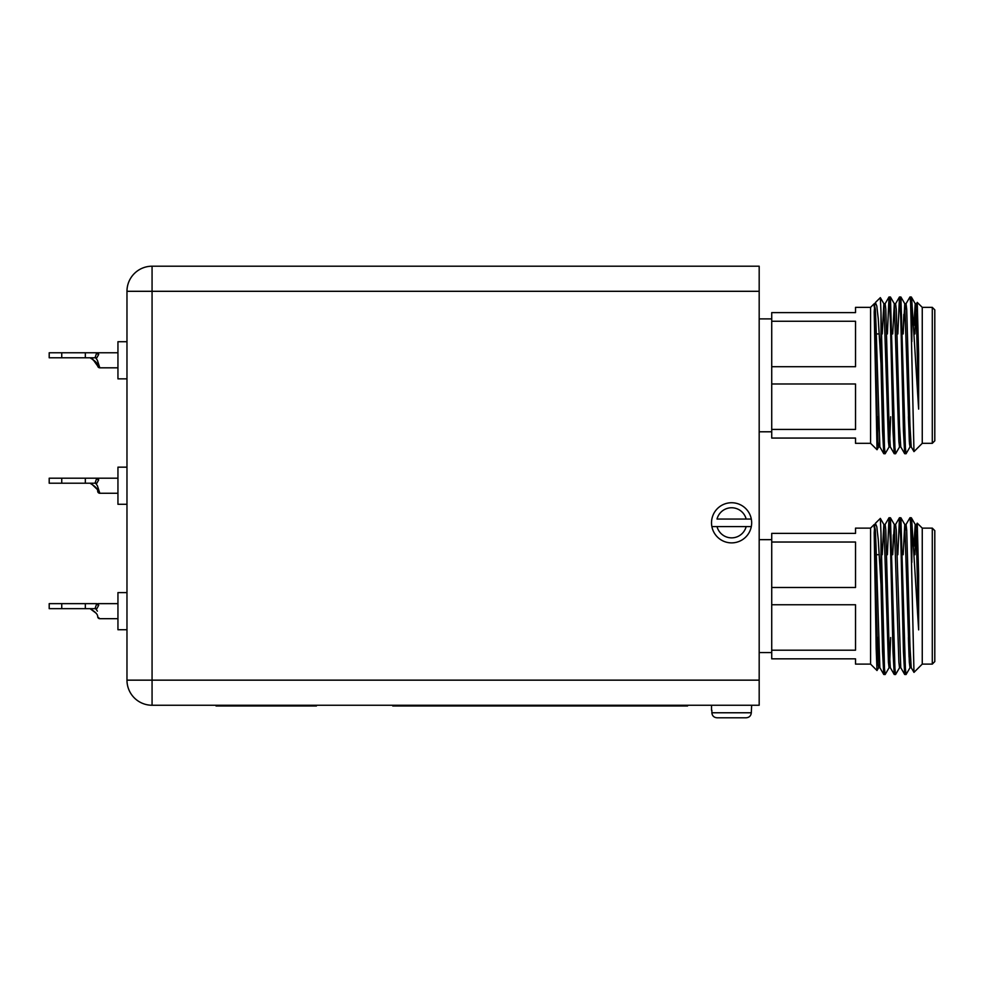 <?xml version="1.0" encoding="UTF-8"?>
<svg xmlns="http://www.w3.org/2000/svg" width="984" height="984" viewBox="0 0 984 984"><rect width="100%" height="100%" fill="white"/><g stroke="black" fill="none" stroke-linecap="round" stroke-linejoin="round"><path stroke-width="1.48" d="M932.291 307.352L934.8 309.862L934.8 440.82L932.291 443.329L932.291 307.352L922.254 307.352L922.254 443.329L913.976 451.619L910.63 302.912L909.979 296.947L905.993 303.785M889.13 446.896L885.145 453.747L884.493 447.769L880.987 312.322L880.987 363.748L878.232 318.656L876.806 306.024L875.379 302.555L874.198 306.947L874.198 303.736L870.569 307.352L855.526 307.352L855.526 312.617L771.727 312.617L771.727 321.251L855.526 321.251L855.526 366.712L771.727 366.712L771.727 321.251M885.145 453.747L883.78 453.698L882.537 430.783L880.987 363.748M910.04 446.896L906.055 453.747L905.403 447.769L900.889 296.996L899.462 296.996L897.839 333.945M906.055 453.747L904.69 453.698L903.435 430.783L900.827 319.911L899.524 296.947M899.585 446.896L895.6 453.747L894.948 447.769L890.434 296.996L889.007 296.996L887.384 333.945M895.6 453.747L894.235 453.698L892.992 430.783L890.372 319.911L889.069 296.947M911.848 341.608L911.848 301.448L911.332 296.996L909.979 296.947M911.848 301.448L918.638 409.098L918.638 354.56L917.248 302.395L922.254 307.352M771.727 366.712L771.727 383.981L855.526 383.981L855.526 429.43L771.727 429.43L771.727 438.064L855.526 438.064L855.526 443.329L870.569 443.329L870.569 307.352M874.801 303.908L874.198 311.977L877.039 449.737L870.569 443.329M875.379 302.555L880.348 297.635L880.987 312.322M932.291 528.125L934.8 530.634L934.8 661.592L932.291 664.102L932.291 528.125L922.254 528.125L922.254 664.102L913.976 672.392L910.63 523.685L909.979 517.719L905.993 524.558M889.13 667.669L885.145 674.52L884.493 668.542L880.987 533.094L880.987 584.521L878.232 539.429L876.806 526.797L875.379 523.328L874.198 527.719L874.198 524.509L870.569 528.125L855.526 528.125L855.526 533.389L771.727 533.389L771.727 542.024L855.526 542.024L855.526 587.485L771.727 587.485L771.727 542.024M885.145 674.52L883.78 674.471L882.537 651.556L880.987 584.521M910.04 667.669L906.055 674.52L905.403 668.542L900.889 517.769L899.462 517.769L897.839 554.718M906.055 674.52L904.69 674.471L903.435 651.556L900.827 540.683L899.524 517.719M899.585 667.669L895.6 674.52L894.948 668.542L890.434 517.769L889.007 517.769L887.384 554.718M895.6 674.52L894.235 674.471L892.992 651.556L890.372 540.683L889.069 517.719M911.848 562.381L911.848 522.221L911.332 517.769L909.979 517.719M911.848 522.221L918.638 629.871L918.638 575.332L917.248 523.168L922.254 528.125M771.727 587.485L771.727 604.754L855.526 604.754L855.526 650.203L771.727 650.203L771.727 658.837L855.526 658.837L855.526 664.102L870.569 664.102L870.569 528.125M874.801 524.681L874.198 532.75L876.178 648.394L877.002 670.522L878.675 667.669M875.379 523.328L880.348 518.408L880.987 533.094M432.406 705.995L422.37 705.995M489.577 705.995L479.54 705.995M546.747 705.995L536.723 705.995M95.005 483.218L85.325 483.218L85.325 478.199L96.752 478.199A2.128 1.562 -150.6 0 0 98.695 479.86L96.838 483.218L95.005 483.218L96.752 478.199L97.871 478.199L98.695 479.86L96.838 483.218L95.657 483.218L97.391 485.727L99.815 493.255L117.945 493.255M126.973 504.288L117.945 504.288L117.945 467.166L126.973 467.166M89.999 608.653L90.59 609.047C95.546 611.937 97.92 614.569 97.711 616.931C97.92 614.569 95.546 611.937 90.59 609.047L96.346 613.376M49.2 603.635L61.746 603.635L61.746 608.653L49.2 608.653L49.2 603.635M97.391 611.162C100.799 620.744 100.799 620.744 97.391 611.162L95.657 608.653L96.838 608.653L61.746 608.653M126.973 629.735L117.945 629.735L117.945 592.602L126.973 592.602M711.875 710.264L711.875 712.773L751.309 712.773L751.653 705.245M711.518 710.264L711.518 705.245M711.875 526.575L717.016 526.575L711.875 526.575A20.074 20.074 0 0 1 731.592 502.738A20.074 20.074 0 0 1 751.309 526.575A20.074 20.074 0 0 1 711.875 526.575A20.074 20.074 0 0 0 751.309 526.575L746.167 526.575L751.309 526.575M911.651 554.718L911.245 539.429M911.159 536.551L911 532.073M95.005 357.782L85.325 357.782L85.325 352.764L96.752 352.764A2.128 1.562 -150.6 0 0 98.695 354.424L96.838 357.782L95.005 357.782L96.752 352.764L97.871 352.764L98.695 354.424L96.838 357.782L95.657 357.782L97.391 360.292L99.815 367.819L117.945 367.819M126.973 378.852L117.945 378.852L117.945 341.719L126.973 341.719M99.815 367.819A2.128 2.128 0 0 1 97.711 366.06C97.92 363.686 95.546 361.054 90.59 358.164M91.598 358.508L96.998 363.736L91.598 358.508M85.325 357.782L49.2 357.782L49.2 352.764L61.746 352.764L61.746 357.782M85.325 352.764L61.746 352.764M759.181 266.209L759.181 705.245L152.065 705.245A25.092 25.092 0 0 1 126.973 680.153L126.973 291.301A25.092 25.092 0 0 1 152.065 266.209L759.181 266.209M909.044 657.078L908.392 637.509M905.403 529.958L904.813 524.558L900.889 517.769M893.386 534.89L892.709 554.718L894.296 524.509L895.6 524.509L896.252 529.958L900.766 667.669L904.69 674.471M878.159 664.963L878.036 637.509M687.558 705.245L687.558 705.995L392.776 705.995L392.776 705.245M717.016 526.575L746.167 526.575A15.055 15.055 0 0 1 717.016 526.575M746.167 519.048L717.016 519.048A15.055 15.055 0 0 1 746.167 519.048L751.309 519.048L746.167 519.048M717.016 717.791L746.167 717.791L717.016 717.791C713.917 717.52 712.207 715.848 711.875 712.773M751.309 712.773C750.976 715.848 749.255 717.52 746.167 717.791M95.005 608.653L96.752 603.635A2.128 1.562 -150.6 0 0 98.695 605.308L96.838 608.653L98.695 605.308L97.871 603.635L117.945 603.635M96.752 603.635L61.746 603.635M99.815 618.69L97.711 616.931A2.128 2.128 0 0 0 99.815 618.69L117.945 618.69M91.598 483.956L96.998 489.171L91.598 483.956M97.711 366.06L92.631 359M96.752 352.764L117.945 352.764M99.815 493.255A2.128 2.128 0 0 1 97.711 491.496C97.92 489.134 95.546 486.502 90.59 483.599M85.325 483.218L49.2 483.218L49.2 478.199L61.746 478.199L61.746 483.218M85.325 478.199L61.746 478.199M96.752 478.199L117.945 478.199M316.405 705.245L316.405 705.995L216.049 705.995L216.049 705.245M771.727 650.203L771.727 604.754M918.638 629.871L916.51 545.48L915.206 524.509L913.878 546.132M911.282 667.73L909.979 667.73L909.314 662.269L904.813 524.558M913.976 672.38L911.221 667.669L909.979 646.746L906.707 529.958L906.055 524.509L904.751 524.509L903.164 554.718M900.827 667.73L899.524 667.73L898.872 662.269L894.358 524.558L890.434 517.769M890.643 637.509L889.721 662.269M890.372 667.73L889.069 667.73L888.417 662.269L883.903 524.558L880.348 518.408M894.235 674.471L890.311 667.669L889.069 646.746L885.797 529.958L885.145 524.509L883.841 524.509L882.254 554.718M879.917 667.73L878.614 667.73L877.962 662.269L874.198 532.75M918.638 575.332L917.162 529.958L916.51 524.509L915.206 524.509M915.858 529.958L914.923 554.718M883.78 674.471L879.856 667.669L876.006 545.48L875.342 529.958L874.198 524.509M771.727 429.43L771.727 383.981M877.666 435.863L878.036 416.736M918.638 409.098L916.51 324.708L915.206 303.736L913.878 325.36M911.282 446.957L909.979 446.957L909.314 441.496L904.813 303.785L900.889 296.996M913.976 451.607L911.221 446.896L909.979 425.974L906.707 309.185L906.055 303.736L904.751 303.736L903.164 333.945L903.816 314.376M900.827 446.957L899.524 446.957L898.872 441.496L894.358 303.785L890.434 296.996M904.69 453.698L900.766 446.896L899.524 425.974L896.252 309.185L895.6 303.736L894.296 303.736L892.709 333.945M890.643 416.736L889.721 441.496M890.372 446.957L889.069 446.957L888.417 441.496L883.903 303.785L880.348 297.635M894.235 453.698L890.311 446.896L889.069 425.974L885.797 309.185L885.145 303.736L883.841 303.736L882.254 333.945M879.917 446.957L878.614 446.957L877.962 441.496L874.198 311.977M918.638 354.56L917.162 309.185L916.51 303.736L915.206 303.736M915.858 309.185L914.923 333.945M883.78 453.698L879.856 446.896L876.006 324.708L875.342 309.185L874.198 303.736M909.511 444.19L908.392 416.736M905.403 309.185L904.813 303.785M759.181 291.301L152.065 291.301L152.065 680.153L759.181 680.153M152.065 291.301L152.065 266.209A25.092 25.092 0 0 0 126.973 291.301L152.065 291.301M152.065 705.245L152.065 680.153L126.973 680.153M85.325 608.653L85.325 603.635M874.973 333.945L879.302 333.945M922.254 443.329L932.291 443.329M771.727 431.791L759.181 431.791M874.973 554.718L879.302 554.718M922.254 664.102L932.291 664.102M771.727 652.564L759.181 652.564M771.727 539.663L759.181 539.663M870.569 664.102L877.002 670.522M915.268 524.558L911.332 517.769M899.462 517.769L895.538 524.558M889.007 517.769L885.083 524.558M916.448 524.558L917.248 523.168M771.727 318.89L759.181 318.89M915.268 303.785L911.332 296.996M878.675 446.896L877.039 449.737M899.462 296.996L895.538 303.785M889.007 296.996L885.083 303.785M916.448 303.785L917.248 302.395"/></g></svg>
